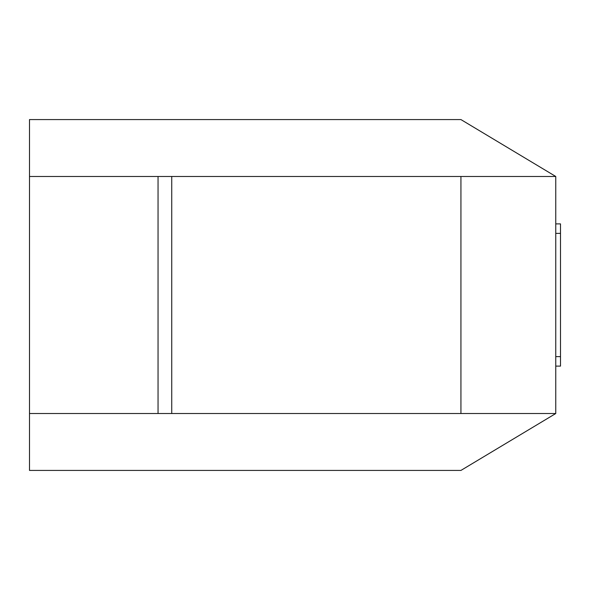 <?xml version="1.0" encoding="UTF-8"?>
<svg xmlns="http://www.w3.org/2000/svg" width="590" height="590" viewBox="0 0 590 590"><rect width="100%" height="100%" fill="white"/><g stroke="black" fill="none" stroke-linecap="round" stroke-linejoin="round"><path stroke-width="0.89" d="M460.938 176.476L555.758 176.476L555.758 413.524L460.938 413.524L460.938 176.476L171.734 176.476L171.734 413.524L460.938 413.524M555.758 366.117L560.5 366.117L560.5 223.883L555.758 223.883M555.758 176.476L460.938 119.578L29.5 119.578L29.5 176.476L171.734 176.476M171.734 413.524L29.5 413.524L29.5 176.476M29.5 413.524L29.5 470.422L460.938 470.422L555.758 413.524M158.046 176.476L158.046 413.524M555.758 356.633L560.5 356.633M555.758 233.367L560.5 233.367"/></g></svg>
